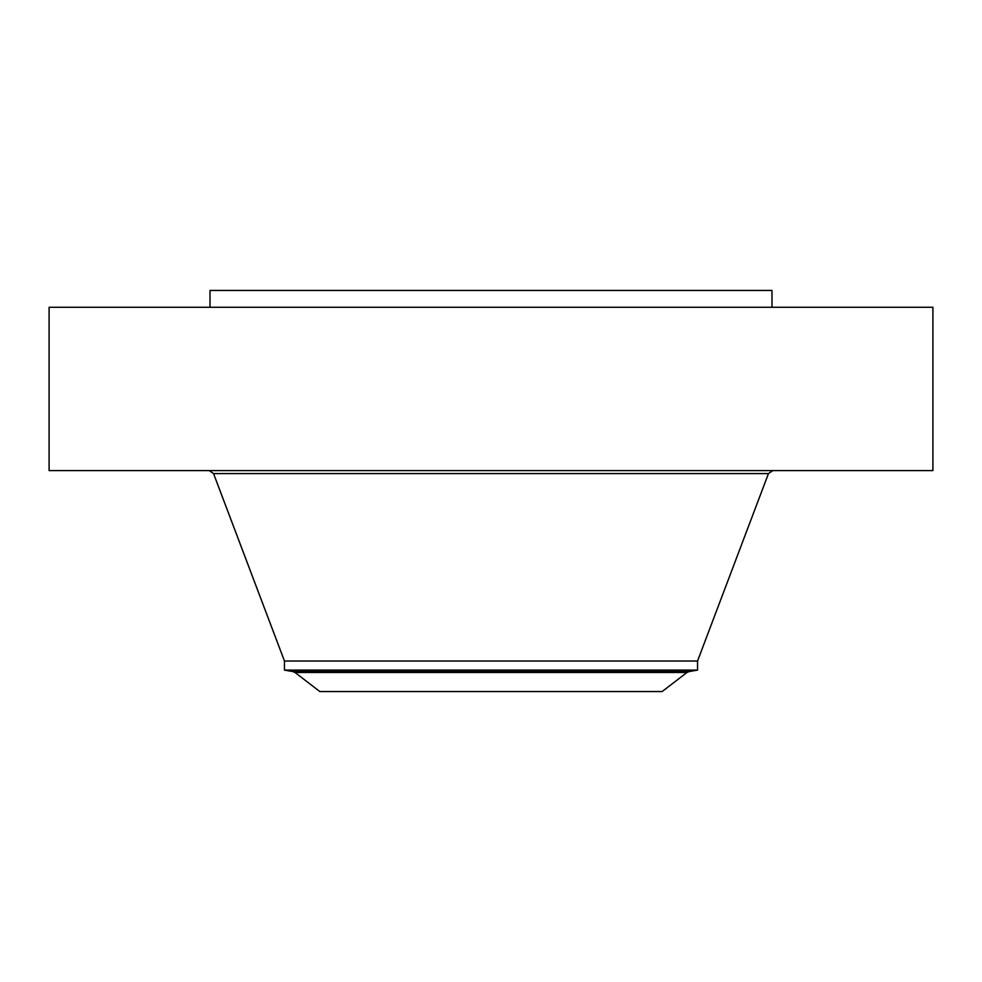 <?xml version="1.0" encoding="UTF-8"?>
<svg xmlns="http://www.w3.org/2000/svg" width="982" height="982" viewBox="0 0 982 982"><rect width="100%" height="100%" fill="white"/><g stroke="black" fill="none" stroke-linecap="round" stroke-linejoin="round"><path stroke-width="1.47" d="M49.1 307.28L932.9 307.28L932.9 470.599L49.1 470.599L49.1 307.28M686.983 672.486L662.138 691.549L319.862 691.549L295.017 672.486L686.983 672.486L688.947 671.614L293.053 671.614L284.461 670.105L284.461 661.033L697.539 661.033L768.464 473.57L772.773 470.599M284.461 670.105L697.539 670.105L697.539 661.033M210.013 307.28L210.013 290.451L771.987 290.451L771.987 307.28M284.461 661.033L213.536 473.57L768.464 473.57M213.536 473.57L209.227 470.599M293.053 671.614L295.017 672.486M688.947 671.614L697.539 670.105"/></g></svg>
